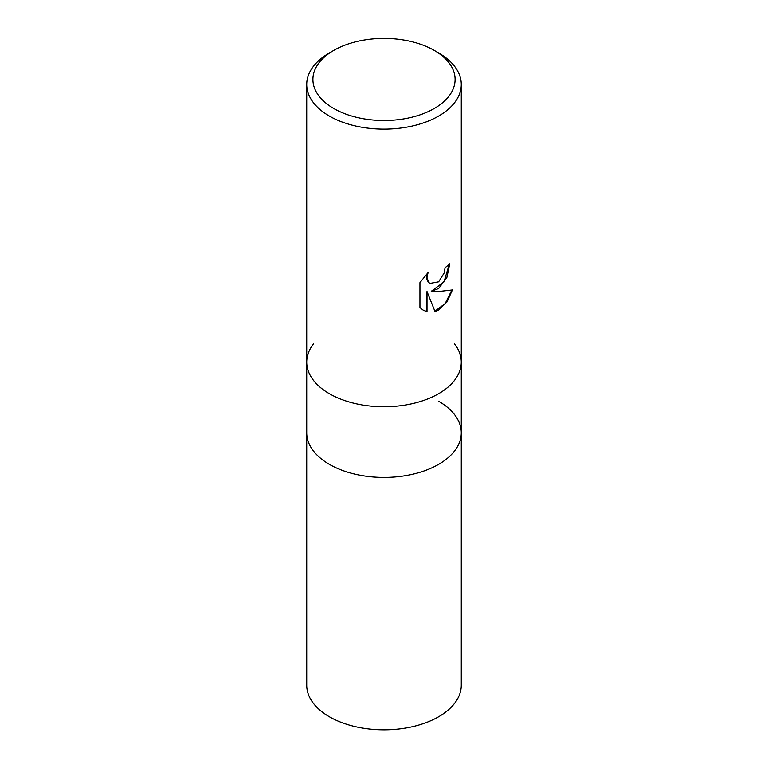 <?xml version="1.0" encoding="UTF-8"?>
<svg xmlns="http://www.w3.org/2000/svg" width="768" height="768" viewBox="0 0 768 768"><rect width="100%" height="100%" fill="white"/><g stroke="black" fill="none" stroke-linecap="round" stroke-linejoin="round"><path stroke-width="1.15" d="M329.357 393.677A77.28 44.621 180 0 1 306.72 362.131A77.28 44.621 180 0 0 354.422 403.354A77.28 44.621 180 0 0 438.643 393.677A77.28 44.621 180 0 0 461.28 362.131A77.28 44.621 180 0 1 413.578 403.354A77.28 44.621 180 0 1 329.357 393.677A77.28 44.621 180 0 0 427.824 398.88A77.28 44.621 180 0 0 454.55 343.92A77.28 44.621 180 0 1 461.28 362.131L461.28 432.797A77.28 44.621 180 0 1 438.643 464.352A77.28 44.621 180 0 1 354.422 474.019A77.28 44.621 180 0 1 306.72 432.806L306.72 685.2A77.28 44.621 180 0 0 354.422 726.422A77.28 44.621 180 0 0 438.643 716.746A77.28 44.621 180 0 0 461.28 685.2L461.28 432.806A77.28 44.621 180 0 1 454.55 451.018A77.28 44.621 180 0 1 329.357 464.352A77.28 44.621 180 0 1 313.45 451.018A77.28 44.621 180 0 1 306.72 432.797L306.72 362.131A77.28 44.621 180 0 1 313.45 343.92M438.643 401.251A77.28 44.621 180 0 1 454.55 451.018A77.28 44.621 180 0 1 329.357 464.352A77.28 44.621 180 0 1 313.45 451.018L313.45 451.018M438.643 288.518L431.242 291.302L438.643 291.504L452.41 289.949L447.043 301.843L438.643 309.984L435.005 311.51L426.998 291.514L426.998 311.693L423.274 310.176L419.942 307.546L419.942 282.653L428.064 272.582L426.97 277.526L428.726 282.451L429.974 283.43L438.643 281.827L444.23 272.909L445.046 267.734A77.28 44.621 0 0 0 449.75 263.827L446.909 277.354L438.643 288.518M434.275 50.419L438.643 52.944A77.28 44.621 180 0 1 461.28 84.499A77.28 44.621 180 0 1 438.643 116.045A77.28 44.621 180 0 1 354.422 125.712A77.28 44.621 180 0 1 306.72 84.499A77.28 44.621 180 0 1 329.357 52.944L333.725 50.419A71.098 41.05 180 0 1 434.275 50.419A71.098 41.05 180 0 1 434.275 108.47A71.098 41.05 180 0 1 333.725 108.47A71.098 41.05 180 0 1 333.725 50.419L329.357 52.944M449.29 264.25L444.019 281.846L431.242 291.302M429.754 283.306L428.285 282.192L426.72 279.139L427.19 273.456M423.053 310.042L426.547 311.434L426.998 291.514M434.88 311.165L445.19 303.552L451.834 290.093M306.72 362.131L306.72 84.499M461.28 362.131L461.28 84.499"/></g></svg>
